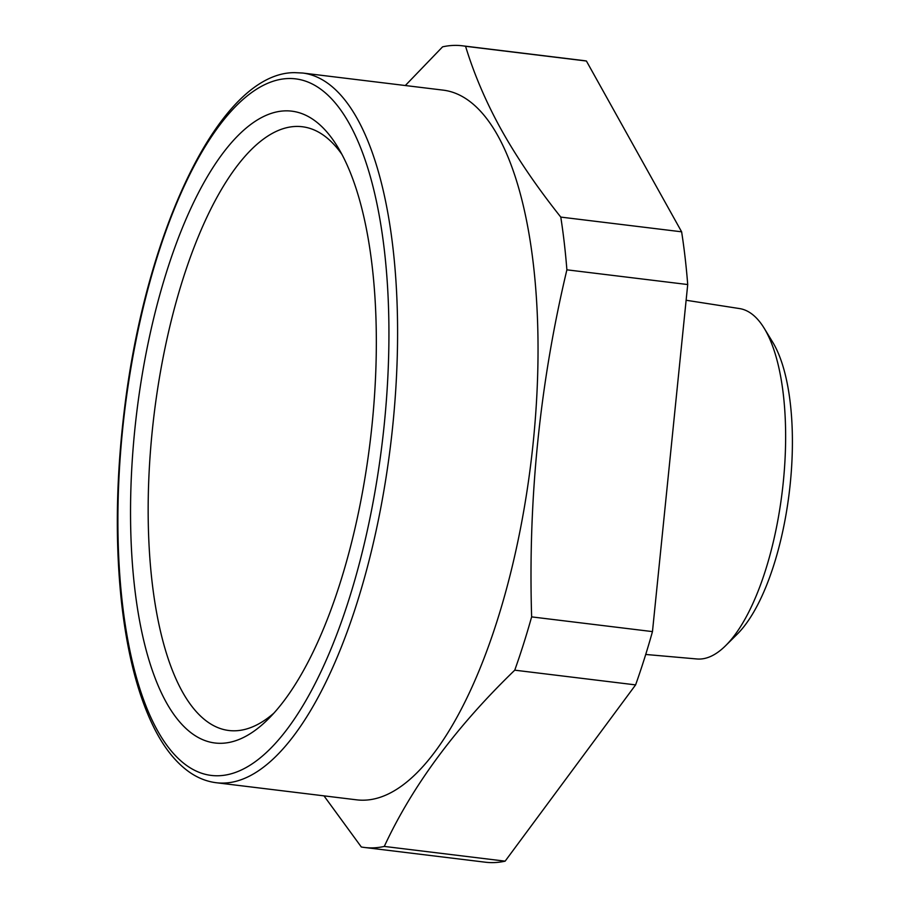<?xml version="1.0" encoding="UTF-8"?>
<svg xmlns="http://www.w3.org/2000/svg" width="908" height="908" viewBox="0 0 908 908"><rect width="100%" height="100%" fill="white"/><g stroke="black" fill="none" stroke-linecap="round" stroke-linejoin="round"><path stroke-width="1.36" d="M323.974 795.851L361.316 846.982A403.81 149.309 -83.1 0 0 364.596 847.482A403.81 149.309 -83.1 0 0 372.689 847.879A403.81 149.309 96.9 0 0 384.288 846.426L505.132 861.159L635.6 684.893L514.757 670.172C455.918 727.047 412.425 785.806 384.288 846.426M364.596 847.482L485.44 862.214A403.81 149.309 -83.1 0 0 493.521 862.6A403.81 149.309 96.9 0 0 505.132 861.159M465.566 46.285A403.81 149.309 -83.1 0 0 462.286 45.786L583.118 60.518A403.81 149.309 -83.1 0 1 586.409 61.018L465.566 46.285C473.726 73.049 484.974 99.642 499.298 126.087C515.267 155.279 535.754 185.607 560.781 217.091A403.81 149.309 96.9 0 1 566.887 269.824C539.783 383.641 528.025 499.321 531.634 616.884A403.81 149.309 96.9 0 1 514.757 670.172M302.761 73.037L443.195 90.142A357.468 132.171 96.9 0 1 495.552 131.739A357.468 132.171 96.9 0 1 520.239 529.75A357.468 132.171 96.9 0 1 363.881 800.186A357.468 132.171 96.9 0 1 356.719 799.846L216.286 782.73A357.468 132.171 -83.1 0 0 223.447 783.082A357.468 132.171 -83.1 0 0 391.847 434.262A357.468 132.171 -83.1 0 0 302.761 73.037L294.782 72.651C220.542 72.004 145.768 229.576 124.271 410.609C116.031 478.981 115.123 542.984 121.547 602.628C127.404 654.861 138.447 697.026 154.701 729.113C164.643 748.578 176.311 762.981 189.704 772.333C198.058 778.088 206.922 781.561 216.286 782.73M586.409 61.018L681.624 231.812A403.81 149.309 -83.1 0 1 687.719 284.544L566.887 269.824M681.624 231.812L560.781 217.091M635.6 684.893A403.81 149.309 -83.1 0 0 652.466 631.605L531.634 616.884M405.309 85.534L442.582 46.841A403.81 149.309 -83.1 0 1 454.193 45.4A403.81 149.309 -83.1 0 1 462.286 45.786M687.719 284.544L652.466 631.605M645.724 654.464L696.901 658.97A176.504 65.263 -83.1 0 0 725.549 645.747A176.504 65.263 -83.1 0 0 782.14 492.329A176.504 65.263 -83.1 0 0 764.65 329.014A176.504 65.263 -83.1 0 0 764.23 328.31A176.504 65.263 -83.1 0 0 739.6 308.584L686.13 300.253M764.23 328.31L772.697 342.191A162.418 60.053 96.9 0 1 773.094 342.838A162.418 60.053 96.9 0 1 789.188 493.123A162.418 60.053 96.9 0 1 737.103 634.295L725.549 645.747M341.93 154.383A304.101 112.444 -83.1 0 0 303.783 126.95A304.101 112.444 -83.1 0 0 165.279 346.822A304.101 112.444 -83.1 0 0 184.301 695.119A304.101 112.444 -83.1 0 0 230.223 730.645A304.101 112.444 -83.1 0 0 273.841 713.177M168.332 705.97A318.186 117.643 96.9 0 1 164.291 279.289A318.186 117.643 96.9 0 1 337.742 147.039A318.186 117.643 96.9 0 1 338.514 148.31A318.186 117.643 96.9 0 1 370.033 442.729A318.186 117.643 96.9 0 1 268.008 719.295A318.186 117.643 96.9 0 1 168.332 705.97M218.011 775.761A350.851 129.731 96.9 0 1 122.535 430.301A350.851 129.731 96.9 0 1 288.835 78.519A350.851 129.731 96.9 0 1 384.3 423.968A350.851 129.731 96.9 0 1 218.011 775.761"/></g></svg>
